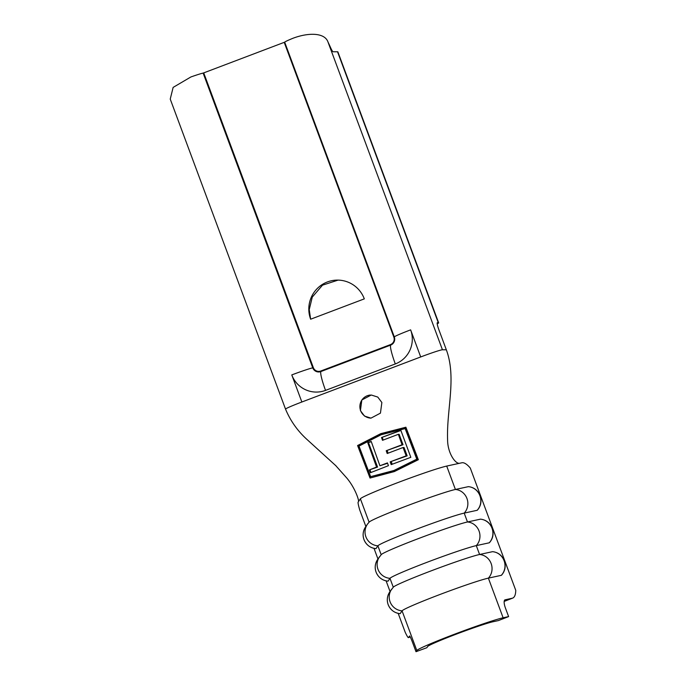 <?xml version="1.0" encoding="UTF-8"?>
<svg xmlns="http://www.w3.org/2000/svg" width="686" height="686" viewBox="0 0 686 686"><rect width="100%" height="100%" fill="white"/><g stroke="black" fill="none" stroke-linecap="round" stroke-linejoin="round"><path stroke-width="1.03" d="M370.303 395.042A11.576 11.465 -90 0 0 360.622 410.64A11.576 11.465 -90 0 0 370.86 418.134M381.87 402.502L380.438 413.135L370.972 418.134L364.523 416.085L360.407 410.64L361.831 399.989L371.272 395.007L377.772 397.074L381.87 402.502M480.449 519.165L467.492 521.977A47.463 2.298 159.6 0 0 419.926 538.013A47.463 2.298 159.6 0 0 381.296 554.562L377.583 559.562A13.892 13.84 34.1 0 0 388.07 581.162L389.974 578.341A47.463 2.298 159.6 0 1 427.875 561.98A47.463 2.298 159.6 0 1 476.29 545.619L489.238 542.806A13.892 13.145 -102.3 0 0 491.991 528.194A13.892 13.145 -102.3 0 0 480.449 519.165L480.552 519.156C486.031 519.817 489.907 522.818 492.179 528.177L492.754 530.132C493.663 534.969 492.548 539.162 489.418 542.703L489.238 542.806M375.979 548.646L375.962 548.654C370.226 547.968 366.23 544.967 363.992 539.633A13.892 13.84 34.1 0 0 375.979 548.646L377.883 545.833A47.463 2.298 159.6 0 1 415.785 529.472A47.463 2.298 159.6 0 1 464.199 513.111L477.147 510.298A13.892 13.145 -102.3 0 0 479.9 495.686A13.892 13.145 -102.3 0 0 468.358 486.657L468.461 486.648C473.94 487.3 477.816 490.31 480.089 495.669L480.663 497.616C481.572 502.461 480.457 506.654 477.327 510.195L477.147 510.298M492.539 551.673L479.583 554.485A47.463 2.298 159.6 0 0 432.017 570.529A47.463 2.298 159.6 0 0 393.387 587.07L389.674 592.069A13.892 13.84 34.1 0 0 400.161 613.67L402.065 610.849A47.463 2.298 159.6 0 1 439.966 594.488A47.463 2.298 159.6 0 1 488.381 578.135L501.329 575.322A13.892 13.145 -102.3 0 0 504.081 560.702A13.892 13.145 -102.3 0 0 492.539 551.673L492.642 551.673C498.122 552.324 501.998 555.334 504.27 560.694L504.845 562.64C505.753 567.485 504.639 571.67 501.509 575.211L501.329 575.322M504.184 601.382L512.228 598.235L504.887 599.873M409.628 635.982L408.539 637.543L410.237 636.917M338.095 280.111L322.497 285.179L312.276 297.089L309.24 309.609L310.638 319.213L364.309 298.873A28.941 28.666 -90 0 0 337.495 280.102A28.941 28.666 -90 0 0 310.638 319.213M370.028 478.039L357.586 445.523L380.747 433.663L405.88 427.215L418.331 459.723L394.296 471.591L370.028 478.039M512.228 598.235A28.941 9.27 68.7 0 0 512.682 598.098A28.941 9.27 68.7 0 0 515.761 590.354L470.287 468.066A28.941 9.27 68.7 0 0 461.85 462.784L459.843 463.213C455.667 464.576 447.615 453.249 447.598 439.915C446.423 410.022 456.73 377.737 446.329 349.783L439.074 330.275A8.103 1.046 -110.8 0 1 437.316 322.694A8.103 1.046 -110.8 0 1 437.368 322.686L438.285 322.686A35.012 1.698 -20.4 0 1 438.637 322.789A35.012 1.698 -20.4 0 1 437.214 323.878M446.329 349.783L442.444 349.774A20.417 0.986 159.6 0 0 420.707 356.952L301.857 402.005A20.417 0.986 159.6 0 0 285.53 409.122A20.417 0.986 159.6 0 0 285.736 409.182M369.085 522.175L360.39 498.791L358.452 501.655C359.361 501.02 355.331 488.235 346.85 478.099L335.454 465.305M358.452 501.655L358.161 502.083A28.941 1.955 -110.2 0 0 359.73 509.981L365.87 526.496M410.254 636.951L408.462 637.611A28.941 1.955 -110.2 0 1 405.203 632.26L398.189 613.387M390.051 591.512L386.098 580.879M377.96 559.004L374.007 548.363M409.585 635.999A8.103 0.549 69.8 0 1 409.602 635.982A8.103 0.549 69.8 0 1 412.775 643.031L415.999 651.7L426.838 647.713L427.652 646.512A35.886 1.741 -20.4 0 1 456.31 634.138A35.886 1.741 -20.4 0 1 492.908 621.773L498.405 620.581L508.618 616.594L503.121 617.786A47.463 2.298 159.6 0 0 454.715 634.138A47.463 2.298 159.6 0 0 416.814 650.508L415.999 651.7M468.358 486.657L455.401 489.47A47.463 2.298 159.6 0 0 407.836 505.505A47.463 2.298 159.6 0 0 369.205 522.055L367.396 524.233A13.892 13.84 34.1 0 0 377.883 545.833L381.176 554.682M505.136 599.778A8.103 2.598 -111.3 0 0 505.007 599.821A8.103 2.598 -111.3 0 0 505.393 607.925L508.618 616.594M438.637 322.789L337.881 51.879A35.012 1.698 159.6 0 0 337.529 51.776L333.122 51.767A8.103 1.046 -110.8 0 1 330.523 47.488A37.044 4.768 69.2 0 0 327.959 41.923C324.589 32.422 308.083 32.499 292.871 38.305A20.417 0.986 159.6 0 0 284.69 42.172L394.313 336.929L393.85 337.135A5.788 5.737 90 0 1 390.497 344.586L320.731 371.032A5.788 5.737 90 0 1 313.348 367.645L203.725 72.888L284.69 42.172M313.348 367.645L312.747 367.85L203.133 73.093L203.725 72.888M203.133 73.093A20.417 0.986 159.6 0 0 190.897 76.961L173.129 87.405L170.239 99.101L285.53 409.122C290.401 420.801 297.57 430.928 307.028 439.503L336.089 465.931M405.94 427.387L381.433 433.663L358.289 445.531L370.346 477.953M370.637 476.659L395.136 470.502L417.251 459.166L405.88 428.596L405.152 428.596L416.788 459.166L393.901 470.502L370.637 476.659L359.001 446.089L381.124 434.752L405.152 428.596M357.586 445.523L358.289 445.531M380.747 433.663L381.433 433.663M393.901 470.502L395.136 470.502M416.788 459.166L417.251 459.166M410.828 457.322L400.813 430.233L381.527 437.539L382.514 440.318L398.352 434.315L402.065 444.734L386.209 450.736L387.196 453.515L403.076 447.512L406.172 455.847L390.18 461.85L391.183 464.628L410.828 457.322M387.436 462.896L379.915 465.76L371.22 441.45L367.782 442.753L376.554 467.063L369.334 469.936L370.414 472.714L388.439 465.674L387.436 462.896M379.915 465.76L387.573 463.273M367.782 442.753L371.306 441.698M376.554 467.063L377.566 467.063L368.528 442.753M369.334 469.936L377.566 467.063M370.955 472.5L369.994 469.936M381.527 437.539L400.898 430.482M383.217 440.043L382.282 437.539M398.352 434.315L399.141 434.315L403.016 444.734L402.065 444.734M386.209 450.736L403.016 444.734M388.096 453.172L387.196 450.736M403.076 447.512L404.054 447.512L407.15 455.856L406.172 455.847M390.18 461.85L407.15 455.856M392.212 464.242L391.329 461.85M391.577 589.257A13.892 13.84 34.1 0 0 402.065 610.849L416.814 650.508M379.487 556.74A13.892 13.84 34.1 0 0 389.974 578.341L393.267 587.19M360.39 498.791A47.463 2.298 -20.4 0 1 389.022 485.997A47.463 2.298 -20.4 0 1 407.553 478.974C426.443 472.079 439.494 467.775 446.706 466.068L459.843 463.213M503.121 617.786L488.381 578.135A13.892 13.145 77.7 0 0 491.133 563.515A13.892 13.145 77.7 0 0 479.583 554.485L476.29 545.619A13.892 13.145 77.7 0 0 479.042 531.007A13.892 13.145 77.7 0 0 467.492 521.977L464.199 513.111A13.892 13.145 77.7 0 0 466.952 498.499A13.892 13.145 77.7 0 0 455.401 489.47L446.706 466.068M365.492 527.054A13.892 13.84 34.1 0 0 363.992 539.625C362.465 535.191 362.971 530.998 365.492 527.054L367.396 524.233M320.731 371.032L320.859 371.563A20.417 2.633 69.2 0 0 325.533 390.385L395.308 363.94A26.462 26.214 -90 0 0 410.631 329.863L420.707 356.952M325.533 390.385A26.462 26.214 90 0 1 291.782 374.916A20.417 0.986 -20.4 0 1 312.747 367.85A6.354 6.294 90 0 0 320.859 371.563L390.626 345.118A20.417 2.633 69.2 0 0 395.308 363.94M301.857 402.005L291.782 374.916M442.444 349.774L327.959 41.923M438.285 322.686L337.529 51.776M284.227 42.369L393.85 337.135M390.497 344.586L390.626 345.118A6.354 6.294 -90 0 0 394.313 336.929A20.417 0.986 -20.4 0 1 410.631 329.863M377.583 559.562C375.062 563.506 374.556 567.699 376.082 572.141C378.32 577.475 382.308 580.485 388.053 581.171M389.674 592.069C387.144 596.023 386.647 600.216 388.173 604.658C390.411 609.983 394.399 612.992 400.144 613.678M512.682 598.098L504.184 601.425"/></g></svg>
